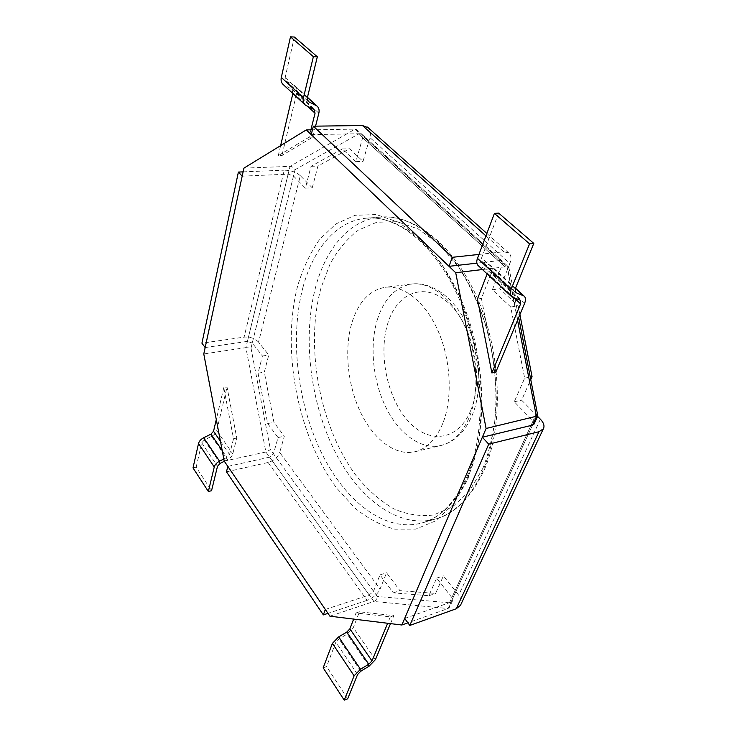 <?xml version="1.0" encoding="UTF-8"?>
<svg xmlns="http://www.w3.org/2000/svg" width="737" height="737" viewBox="0 0 737 737"><rect width="100%" height="100%" fill="white"/><g stroke="black" fill="none" stroke-linecap="round" stroke-linejoin="round"><path stroke-width="0.55" stroke-dasharray="3.69 2.76" d="M323.184 667.823L326.592 666.58L335.842 642.185L338.946 638.951L347.072 634.142L353.281 627.675L359.463 611.802L393.853 615.635L390.324 616.86L356.017 612.963L353.649 619.098M359.463 611.802L356.017 612.963M390.509 623.613L393.853 615.635M390.324 616.86L387.662 623.262M347.671 698.796L326.592 666.58M224.315 461.261L227.503 459.639C230.294 458.119 232.054 456.185 232.772 453.817L236.761 438.036L227.033 387.091L223.781 387.653L233.528 438.699L229.566 454.508L226.922 457.428L223.808 459.004M236.761 438.036L233.528 438.699M223.781 387.653L216.291 419.556M193.002 467.912L196.162 467.221L211.537 490.731M196.162 467.221L201.726 442.854L204.296 439.989L211.565 436.378C214.31 434.904 216.024 432.997 216.715 430.638L227.033 387.091M315.565 126.147L312.792 137.137L281.921 155.544L278.273 155.654L309.043 137.211L310.885 129.832M312.792 137.137L309.043 137.211M278.273 155.654L280.622 145.622M292.865 93.516L292.055 89.251L283.33 84.663M294.385 37.025L285.145 77.496L286.168 81.125L294.818 85.713C296.762 87.417 297.416 89.785 296.781 92.825L281.921 155.544M498.608 213.076L481.602 257.895L482.081 261.644L490.593 265.338C492.38 266.886 492.675 269.318 491.468 272.644L481.418 298.476L495.808 372.139M481.418 298.476L477.438 299.029M487.148 273.915L487.019 269.493L478.424 265.808M482.431 269.539L507.047 266.601L355.105 129.132L290.028 166.35L245.9 347.624L251.004 348.104L295.058 169.694C293.879 167.612 292.202 166.498 290.028 166.35L243.91 168.137M224.214 461.104L265.882 452.03L245.9 347.624L203.78 353.953M517.549 320.217L507.047 266.601L508.558 266.812L356.938 129.795L355.105 129.132L312.442 129.804M508.558 266.812L507.821 269.3L358.569 133.996L356.938 129.795M537.909 415.567L536.195 414.111L449.478 602.783L449.57 607.177L448.05 608.522L407.902 622.848M242.178 176.161L288.13 174.153L293.501 175.996L305.404 188.165L311.005 166.313L342.373 148.938L355.907 161.652L362.659 137.708L361.867 134.245L360.172 133.719L500.276 260.483L501.971 260.861L502.367 264.362L492.362 289.761L510.713 306.997L524.661 378.182L514.269 401.776L533.044 420.974L451.873 597.587L452.454 600.941L451.016 602.101L532.519 425.129L448.05 608.522L373.871 601.484C375.861 600.572 377.012 598.905 377.326 596.473L270.451 449.653L265.882 452.03L373.871 601.484L329.9 616.187M451.873 597.587L436.617 578.14L428.87 595.726L393.337 592.852L379.988 574.869L373.53 591.258L369.2 595.017L325.312 609.453M293.501 175.996L252.257 343.046L262.427 356.017L258.033 373.208L267.669 423.554L278.052 437.538L273.464 453.799L373.53 591.258M305.404 188.165L312.258 187.806L300.318 175.692L258.549 342.115L268.756 355.022L264.307 372.157L273.915 422.301L284.325 436.221L279.682 452.426L380.043 589.121L386.557 572.787L399.942 590.659L435.613 593.414L443.416 575.873L458.7 595.192C461.159 598.435 461.878 601.539 460.855 604.515M312.258 187.806L317.923 166.037L349.476 148.736L363.046 161.385L369.873 137.552C370.96 133.443 370.379 130.163 368.15 127.704M519.898 314.625L518.175 305.873L499.797 288.757L509.875 263.487L369.873 137.552M537.595 416.377L521.603 400.154L530.824 379.417M278.052 437.538L284.325 436.221M267.669 423.554L273.915 422.301M258.033 373.208L264.307 372.157M262.427 356.017L268.756 355.022M258.549 342.115C254.938 338.338 250.119 336.68 244.104 337.122L201.929 343.175M252.257 343.046L247.42 341.369L288.13 174.153M300.318 175.692C296.163 172.108 290.802 170.275 284.252 170.173L244.104 337.122M205.153 347.56L247.42 341.369M243.099 171.868L284.252 170.173M369.2 595.017L269.585 457.161L273.464 453.799M226.462 471.827L268.093 462.486C273.878 460.736 277.748 457.391 279.682 452.426M268.093 462.486L367.109 600.369C373.217 597.928 377.528 594.179 380.043 589.121M269.585 457.161L227.825 466.401M367.109 600.369L327.974 613.359M379.988 574.869L386.557 572.787M393.337 592.852L399.942 590.659M428.87 595.726L435.613 593.414M436.617 578.14L443.416 575.873M533.044 420.974L534.132 423.895M404.668 618.454L451.016 602.101M492.362 289.761L499.797 288.757M510.713 306.997L518.175 305.873M524.661 378.182L530.354 377.012M514.269 401.776L521.603 400.154M478.949 254.431L503.693 251.759L508.687 252.892C511.275 255.113 511.671 258.641 509.875 263.487M500.276 260.483L476.867 263.155M360.172 133.719L311.226 134.641M355.907 161.652L363.046 161.385M342.373 148.938L349.476 148.736M311.005 166.313L317.923 166.037M442.826 423.333C436.175 439.27 426.907 448.732 415.005 451.726C395.161 456.332 373.18 439.123 360.282 411.725C347.394 384.244 344.022 348.509 352.102 322.124C358.661 301.682 369.698 290.074 385.23 287.301C403.71 284.897 425.498 301.977 438.257 331.309C451.016 360.605 452.748 398.57 442.826 423.333M375.428 659.633L353.281 627.675M369.044 666.211L347.072 634.142M360.789 671.232L338.946 638.951M357.592 674.521L335.842 642.185M220.427 441.251L229.566 454.508M222.196 450.528L226.922 457.428M201.726 442.854L217.498 466.3M204.296 439.989L220.133 463.389M211.565 436.378L227.503 459.639M216.715 430.638L232.772 453.817M293.031 92.798L307.744 106.441M291.566 88.937L313.63 109.343M284.344 85.317L306.38 105.769M285.145 77.496L307.32 97.855M286.656 81.448L307.67 100.794M293.87 85.105L307.403 97.524M296.781 92.825L318.845 113.194M514.085 297.831L487.452 273.132M519.815 299.996L486.54 269.226M512.749 297.324L479.4 266.37M515.246 288.784L481.602 257.895M515.052 291.852L482.551 261.911M515.393 288.416L489.681 264.813M524.643 303.276L491.468 272.644M295.058 169.694L358.569 133.996M536.195 414.111L507.821 269.3M449.478 602.783L377.326 596.473M251.004 348.104L270.451 449.653M467.673 479.723L477.41 448.188C481.353 424.217 482.182 398.772 479.888 371.844C475.733 344.87 468.76 319.305 458.967 295.141L441.389 263.339L420.763 238.641L398.56 222.233L376.229 214.531L355.013 215.324L335.934 223.91L319.729 239.267C310.489 252.413 303.174 267.835 297.766 285.523C281 349.522 297.545 436 336.772 488.207L354.608 507.793C367.505 518.369 380.946 525.509 394.94 529.203L415.76 529.111L435.65 520.875L453.366 504.301L467.673 479.723M302.962 287.31C313.253 248.738 336.643 220.409 366.943 218.134C399.905 215.25 439.759 247.512 462.928 303.699C486.144 359.767 487.83 431.578 468.474 475.715C456.719 501.63 441.279 517.356 422.135 522.911C384.567 533.21 344.151 500.432 320.586 450.933C297.011 401.131 289.788 336.966 302.962 287.31M315.97 285.79C302.502 335.077 309.586 398.754 333.235 448.087C356.874 497.134 397.575 529.442 435.456 519.041C454.766 513.431 470.363 497.77 482.265 472.039C501.879 428.225 500.395 357.132 477.207 301.673C454.056 246.094 414.028 214.2 380.78 217.093C350.222 219.377 326.5 247.494 315.97 285.79M482.975 468.124L469.358 491.201L452.472 506.945L433.503 514.979C420.21 516.6 406.962 514.546 393.77 508.834C380.891 501.261 368.905 490.925 357.804 477.825C320.088 429.247 304.427 347.578 321.12 287.568L330.121 263.864C337.868 249.852 347.274 238.595 358.348 230.101L376.736 222.252L397.059 221.69L418.34 229.032L439.381 244.408L458.829 267.402C470.611 286.186 480.22 307.43 487.636 331.153C493.477 355.649 496.388 380.117 496.36 404.567C494.591 428.197 490.133 449.386 482.975 468.124M502.367 264.362L362.659 137.708M540.396 419.224L458.7 595.192M503.693 251.759L485.932 235.886M377.74 318.439C369.357 344.437 372.563 379.61 385.506 406.566C398.45 433.457 420.689 450.206 440.855 445.526C452.942 442.486 462.403 433.116 469.229 417.409C479.418 392.996 477.889 355.731 465.121 327.035C452.371 298.301 430.39 281.608 411.615 284.04C395.824 286.831 384.53 298.292 377.74 318.439M470.676 410.592C457.723 441.988 427.626 444.171 407.202 420.035C386.575 396.276 378.09 352.35 388.215 322.051C398.008 291.483 426.391 281.064 449.994 304.436C473.79 327.348 483.997 379.546 470.676 410.592M292.055 89.251L314.119 109.647M304.814 104.608L305.376 105.124M286.168 81.125L308.296 101.522M294.818 85.713L307.458 97.302M520.285 300.254L487.019 269.493M511.791 296.799L511.294 296.329M515.596 292.525L482.081 261.644M515.495 288.176L490.593 265.338M452.454 600.941L449.57 607.177M508.834 267.172L518.691 317.49M466.963 476.793C486.549 433.061 484.587 355.989 459.123 298.651C433.476 240.677 393.973 215.121 366.943 218.134L380.78 217.093C411.089 214.062 451.56 240.769 476.793 296.974C501.915 352.737 503.767 427.119 483.712 471.017C470.713 498.028 454.628 514.039 435.456 519.041L422.135 522.911C439.418 518.737 454.351 503.362 466.963 476.793M486.853 233.445L508.687 252.892M361.867 134.245L501.971 260.861M415.005 451.726L440.855 445.526C445.977 444.3 450.869 441.896 455.54 438.312C462.127 433.245 467.636 425.645 472.076 415.511C482.799 390.702 480.625 350.821 465.959 322.364C451.136 293.676 428.823 281.663 411.615 284.04L385.23 287.301"/><path stroke-width="1.11" d="M353.649 619.098L349.872 628.864L346.758 632.106L338.605 636.925L332.387 643.401L323.184 667.823L344.234 700.15L347.671 698.796L357.592 674.521L360.789 671.232L369.044 666.211L375.428 659.633L390.509 623.613M387.662 623.262L371.992 660.923L368.786 664.221L360.504 669.242L354.11 675.838L344.234 700.15M216.291 419.556L213.537 431.274L210.957 434.148L203.67 437.76C200.897 439.243 199.183 441.159 198.52 443.508L193.002 467.912L208.35 491.478L211.537 490.731L217.498 466.3L220.133 463.389L224.315 461.261M223.808 459.004L219.534 461.169C216.715 462.707 214.955 464.651 214.255 467.009L208.35 491.478M280.622 145.622L292.865 93.516M310.885 129.832L315.049 113.212L314.119 109.647L305.376 105.124C303.414 103.41 302.769 100.987 303.432 97.837L313.372 56.675L317.334 56.804L307.32 97.855L308.296 101.522L316.974 106.036C318.909 107.731 319.526 110.117 318.845 113.194L315.565 126.147M304.814 104.608L283.33 84.663C281.368 82.94 280.696 80.526 281.304 77.422L290.479 36.85L313.372 56.675M290.479 36.85L294.385 37.025L317.334 56.804M491.865 372.913L520.608 303.874L520.285 300.254L511.791 296.799C510.013 295.279 509.783 292.801 511.082 289.355L529.562 243.846L533.791 243.403L515.246 288.784L515.596 292.525L524.007 295.998C525.748 297.49 525.96 299.922 524.643 303.276L495.808 372.139L491.865 372.913L477.438 299.029L487.148 273.915M511.294 296.329L478.424 265.808C476.599 264.251 476.286 261.764 477.465 258.355L494.407 213.408L498.608 213.076L533.791 243.403M529.562 243.846L494.407 213.408M407.902 622.848L401.858 625.004L329.9 616.187L224.214 461.104L203.78 353.953L243.91 168.137L306.27 129.905L455.715 272.727L482.431 269.539M312.442 129.804L306.27 129.905M401.858 625.004L486.098 428.473L455.715 272.727M518.691 317.49L537.817 415.908L486.098 428.473M530.824 379.417L532.05 376.671L519.898 314.625M460.855 604.515L543.344 428.833C544.763 426.004 543.777 422.798 540.396 419.224L537.595 416.377M201.929 343.175L205.153 347.56L242.178 176.161L238.401 172.062L201.929 343.175M238.401 172.062L243.099 171.868M323.35 614.898L226.462 471.827L227.825 466.401L325.312 609.453L323.35 614.898L327.974 613.359M460.459 605.353L456.221 608.771L409.809 625.437L404.668 618.454L482.348 437.225L532.519 425.129L534.132 423.895M543.344 428.833L538.959 431.735L456.221 608.771M409.809 625.437L488.723 444.162L538.959 431.735M488.723 444.162L482.348 437.225M530.354 377.012L532.05 376.671M485.932 235.886L362.466 125.52L368.15 127.704M478.949 254.431L452.278 257.314L449.026 266.333L311.226 134.641L313.354 126.184L362.466 125.52M476.867 263.155L449.026 266.333M452.278 257.314L313.354 126.184M354.11 675.838L332.387 643.401M360.504 669.242L338.605 636.925M368.786 664.221L346.758 632.106M371.992 660.923L349.872 628.864M213.537 431.274L220.427 441.251M210.957 434.148L222.196 450.528M203.67 437.76L219.534 461.169M198.52 443.508L214.255 467.009M307.744 106.441L315.049 113.212M281.304 77.422L303.432 97.837M307.67 100.794L308.785 101.826M307.403 97.524L316.026 105.428M520.608 303.874L514.085 297.831M511.082 289.355L477.465 258.355M516.057 292.782L515.052 291.852M523.113 295.5L515.393 288.416M517.549 320.217L536.444 416.626L532.519 425.129M307.458 97.302L316.974 106.036M524.007 295.998L515.495 288.176M537.817 415.908L534.012 424.153M367.459 127.086L486.853 233.445"/></g></svg>
